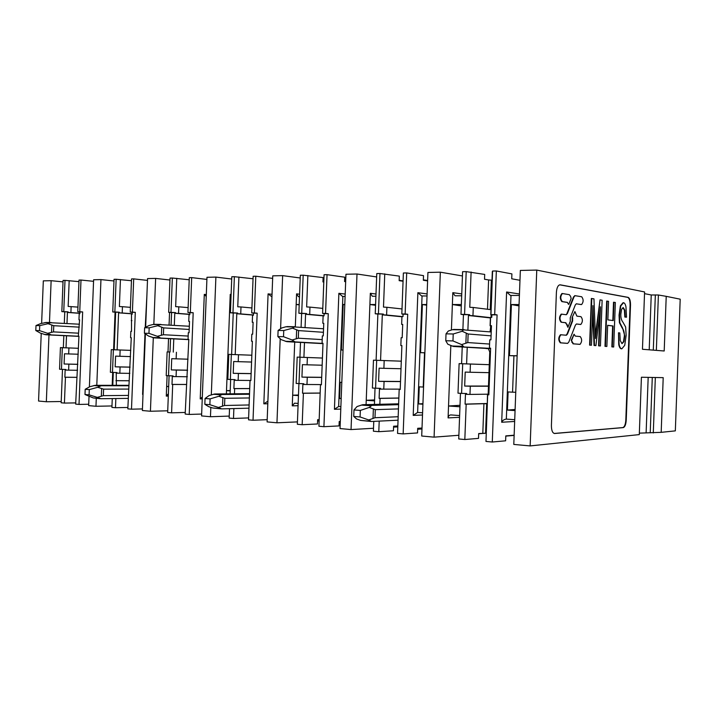 <?xml version="1.0" encoding="UTF-8"?>
<svg xmlns="http://www.w3.org/2000/svg" width="716" height="716" viewBox="0 0 716 716"><rect width="100%" height="100%" fill="white"/><g stroke="black" fill="none" stroke-linecap="round" stroke-linejoin="round"><path stroke-width="1.07" d="M666.22 296.343L680.2 299.181L675.331 430.871L661.181 432.339L663.204 377.654L641.42 377.243L639.29 434.603L530.153 445.916L513.793 444.421L520.344 270.442L536.767 270.084L644.588 291.958L642.458 349.274L664.197 350.992L666.22 296.343L658.398 295.001L651.238 294.974L644.525 293.641M639.343 433.135L661.181 432.339M485.26 433.261L478.682 433.762M458.884 435.265L434.084 437.145L421.706 436.017L427.926 272.465L440.349 272.187L462.438 275.955M397.81 426.87L393.567 427.121M373.51 428.266L351.046 429.564L340.037 428.562L345.953 274.255L357.007 274.013L376.652 276.94M319.13 420.936L317.591 420.999M297.444 421.894L276.958 422.798L267.104 421.903L272.751 275.848L282.65 275.633L300.228 277.987M229.236 416.085L210.459 416.73L201.581 415.915L206.978 277.289L215.892 277.092L231.715 279.025M167.723 410.796L150.423 411.252L142.386 410.519L145.393 333.898M111.973 405.954L95.971 406.276L88.659 405.614L89.017 396.521M61.218 401.524L46.343 401.748L38.557 401.041L41.233 333.405M63.017 281.871L51.131 280.69L43.318 280.86L41.626 323.364M113.969 280.976L100.956 279.598L93.617 279.759L89.393 386.944M169.943 280.019L155.632 278.408L147.559 278.578L145.652 327.23M323.838 281.137L322.979 281.021M403.081 280.878L399.17 280.296M530.153 445.916L536.767 270.084M560.252 284.834L628.093 297.355C629.704 298.098 630.519 300.657 630.51 305.043L626.232 420.176C625.909 424.516 624.925 426.996 623.278 427.604L554.676 433.493C552.528 433.18 551.445 430.513 551.409 425.483L556.395 292.486C556.726 287.993 557.845 285.442 559.76 284.825L627.672 297.355C629.283 298.098 630.098 300.657 630.089 305.043L625.811 420.149C625.489 424.481 624.504 426.96 622.857 427.577L554.193 433.457M489.422 348.137L489.735 339.814L489.422 348.137L490.612 348.173L488.849 394.847L487.659 394.776L485.976 441.441L492.286 442.014L505.621 440.805L505.8 435.892L514.133 435.203M491.453 325.923L490.093 325.789L490.406 317.492L491.776 317.34L491.865 314.843L490.8 314.718L494.693 314.601L496.34 270.97L511.913 273.897L511.725 278.801L519.968 280.287M494.693 314.601L497.083 314.879L492.286 442.014M646.136 432.455L648.177 377.377M434.084 437.145L440.349 272.187M459.627 415.575L450.946 414.931C449.272 414.994 448.314 415.978 448.082 417.893L450.82 345.568M451.411 330.022L452.825 292.656L455.018 295.771L461.686 295.771M460.469 393.326L458.741 438.962L464.827 439.517L466.17 404.191L465.087 404.119L465.463 394.265L466.608 394.337L466.644 393.514L461.578 393.388L462.706 363.764L459.117 363.621L461.596 363.701L462.223 346.991M461.578 393.388L457.998 393.173L459.117 363.621M462.885 329.611L463.449 314.646L469.624 314.691L464.577 314.396L466.197 271.624L462.599 271.704L460.979 314.369L463.449 314.646M649.206 349.811L651.238 294.974M490.585 317.331L490.272 325.655L491.462 325.673L490.925 339.84L489.735 339.814M491.865 314.843L497.083 314.879M496.34 270.97L492.599 271.051L492.322 271.543L490.8 314.718M490.952 314.575L492.599 271.051M514.715 419.719L506.328 419.093C504.1 419.388 502.551 420.444 501.692 422.252L506.606 291.985L510.445 295.44L519.395 295.448M515.064 410.599L507.411 410.071L508.1 391.929L512.567 392.189L513.936 355.807L509.47 355.655L511.394 304.56L519.055 304.56M461.301 305.911L452.378 304.542L461.355 304.542M459.958 406.786L448.529 405.999L460.021 405.301M466.197 271.624L484.705 274.434L484.526 279.249L488.607 279.947L487.498 309.249M490.236 309.589L491.355 280.153L488.607 279.947M491.355 280.153L491.999 280.269M460.979 314.369L464.577 314.396M471.101 271.999L469.768 307.271L473.267 307.486L472.954 315.702L468.443 315.496L467.897 329.924M469.598 315.505L469.624 314.691M489.288 364.686L461.596 363.701M466.608 363.907L467.235 347.287M489.279 364.695L462.706 363.764M486.28 433.207L478.691 433.556L478.512 438.38L464.827 439.517M514.124 435.418L505.791 436.107M571.699 340.288L574.053 334.211L575.297 336.099L580.22 336.565C582.144 339.115 582.09 341.711 580.067 344.342L573.489 343.841L571.252 340.279L573.042 343.823L579.557 344.333M571.252 340.279L574.053 334.211M576.362 323.99L580.363 324.446M560.691 334.766L560.44 334.766C558.283 337.505 558.229 340.19 560.306 342.821L567.135 343.358M566.007 335.231L567.054 333.996L572.182 320.902L572.102 317.537L574.903 311.558L572.102 317.537M576.219 303.817L581.607 304.56C583.576 301.991 583.612 299.404 581.714 296.773L575.091 295.681L573.99 296.916L567.403 313.519L565.962 314.691M566.15 314.718L561.648 314.154C559.509 316.857 559.473 319.551 561.541 322.218L565.846 322.719L567.904 327.319L570.294 321.242L570.213 317.868L575.297 304.953L576.326 303.799L580.971 304.551M566.544 324.214L565.389 322.71L561.076 322.209C559.017 319.542 559.053 316.857 561.183 314.145L561.657 314.154L561.183 314.145M575.073 295.69L573.534 296.916L566.947 313.51M568.182 303.942L568.764 304.398L571.153 298.42L570.554 296.343L569.336 294.679L562.391 293.533C560.288 296.209 560.261 298.894 562.311 301.597L567.484 302.403L568.182 303.942L567.484 302.403M562.355 293.542L561.926 293.533C559.822 296.209 559.805 298.894 561.854 301.597L567.027 302.403M600.026 299.879L602.138 300.237L600.438 345.962L599.006 345.846L600.464 306.779L595.918 345.604L594.504 345.497L592.929 305.607L591.443 345.255L589.599 345.13L591.344 298.483L593.958 298.849L595.506 338.498L600.026 299.879L595.408 335.151M600.438 345.962L598.567 345.837L599.793 312.946M595.918 345.604L594.056 345.479L592.687 312.131M612.833 320.517L613.514 302.241L615.348 302.474L613.693 347.009L611.858 346.884L612.636 325.968L607.651 325.368M613.693 347.009L612.287 346.893L613.066 325.977L607.651 325.315L606.864 346.472L604.993 346.347L606.676 301.078L608.546 301.32L607.857 319.864L613.263 320.58L613.952 302.241M621.891 343.617L623.493 341.648L624.37 335.92C624.406 332.331 623.672 329.7 622.168 328.017L619.43 322.71L619.054 315.165L620.387 305.866L623.045 302.716M626.527 317.197L625.256 317.045L624.835 310.225L623.26 307.611L621.604 309.294L620.817 314.315C620.7 317.716 621.425 320.365 622.992 322.254L625.641 326.997L626.142 335.383L624.746 345.3L621.846 348.817C620.638 348.719 619.743 347.296 619.152 344.557L618.499 332.806L619.814 332.949L620.253 340.637L622.025 343.635L623.913 341.666L624.791 335.92L622.589 328.026L619.85 322.71L619.474 315.165L620.808 305.866L623.529 302.725C624.62 302.922 625.435 304.309 625.963 306.895L626.527 317.197L624.835 317.045L624.406 310.225L622.902 307.629M621.577 348.808L621.416 348.799C620.217 348.692 619.313 347.278 618.731 344.548L618.499 332.806M488.858 394.632L487.659 394.776M487.256 405.623L487.498 394.65M490.603 348.253L489.288 348.173M519.002 305.884L511.394 304.56M509.47 355.655L517.131 355.754M517.122 355.843L513.936 355.807M512.567 392.189L515.753 392.279M507.411 410.071L515.108 409.48M490.397 317.922L468.443 315.496M490.406 317.635L472.954 315.702M488.151 394.641L488.169 394.185L469.973 394.418L470.287 386.219L464.675 386.058L465.203 372.087L470.108 372.248L470.421 364.05M469.973 394.418L466.608 394.337M488.983 372.66L470.108 372.248M482.808 433.243L483.927 403.69L466.17 404.191M487.157 403.493L465.087 404.119M487.148 403.726L483.927 403.69M485.564 433.261L486.683 403.743M572.549 317.546L572.639 320.911L567.511 334.005L566.401 335.249L560.905 334.775C558.74 337.513 558.695 340.198 560.762 342.83L567.654 343.358L568.844 342.015L575.387 325.171L576.443 323.972L580.837 324.446C582.833 321.851 582.878 319.255 580.971 316.669L576.89 316.132L574.903 311.558M566.32 314.718L567.403 313.519M567 324.223L567.904 327.319M568.638 303.942L568.764 304.398M594.504 345.497L594.056 345.479M591.443 345.255L589.599 345.13M590.038 345.139L591.783 298.483M606.864 346.472L604.993 346.347M605.423 346.356L607.114 301.078M490.988 309.679L473.267 307.486M491.069 317.34L491.167 314.763M488.473 386.058L464.675 386.058M488.169 394.185L488.473 386.21L470.287 386.219M46.343 401.748L48.983 334.918M49.476 322.522L51.131 280.69M62.489 369.366L61.164 402.786L64.422 403.081L65.442 377.269L64.861 377.225L65.147 370.029L65.791 369.465L61.478 369.331L62.328 347.69L60.413 347.618L63.339 347.725L63.822 335.634M61.478 369.331L59.562 369.223L60.413 347.618M64.306 323.301L64.762 311.827L68.065 311.845L63.76 311.63L64.995 280.386L63.071 280.421L61.836 311.612L64.762 311.827M78.312 336.18L78.948 336.216L78.312 336.18L79.592 319.819L78.966 319.81L79.199 313.742L79.834 313.751L79.906 311.934L77.767 311.728L79.745 311.737L80.998 280.037L93.554 281.325M79.745 311.737L82.662 311.952L79.02 404.415L88.712 404.236M95.971 406.276L96.284 398.338M96.794 385.306L100.956 279.598M64.995 280.386L78.957 281.63M61.836 311.612L63.76 311.63M62.328 347.69L78.465 348.289L66.024 347.833L66.507 335.768M66.991 323.462L67.42 312.445L68.065 311.845M66.024 347.833L63.339 347.725M75.726 402.902L64.422 403.081M78.948 336.198L75.672 404.11L79.02 404.415M79.906 311.934L82.662 311.952M80.998 280.037L79.02 280.081L77.767 311.728M77.954 307.11L68.163 306.43L69.175 280.645M71.144 306.582L70.902 312.588L68.038 312.445M79.843 313.322L67.42 312.445M79.852 313.223L70.902 312.588M76.97 370.279L68.629 370.154L68.87 364.158L64.091 363.996L64.494 353.785L68.673 353.937L68.915 347.94M68.629 370.154L65.765 370.065M78.232 354.232L68.673 353.937M76.693 377.359L65.442 377.269M76.693 377.323L64.861 377.225M76.979 370.136L77.605 370.118M79.592 319.873L78.966 319.81M77.838 364.292L64.091 363.996M77.838 364.346L68.87 364.158M405.131 313.984L407.708 314.252L403.153 433.905L397.559 433.395L399.17 389.468L400.217 389.531L401.891 345.595L400.844 345.56L401.139 337.719L402.195 337.746L402.705 324.411L401.649 324.402L401.945 316.562L403.001 316.57L403.09 314.217L401.819 313.966L405.131 313.984L406.697 272.93L423.523 275.642L423.344 280.26L427.604 280.923M403.153 433.905L417.535 432.929L417.705 428.302L422.01 428.034M351.046 429.564L357.007 274.013M366.073 404.63L370.333 293.3L372.32 296.245L375.909 296.254M379.203 421.115L378.8 431.685L373.394 431.202L373.77 421.375M374.423 404.424L375.041 388.188M376.106 360.273L401.3 361.177L376.652 360.309L375.587 388.215L372.401 388.027L373.466 360.175L376.106 360.273L377.878 314.038L383.364 314.073L378.433 313.805L379.972 273.512L376.777 273.575L375.238 313.778L377.878 314.038M422.592 412.792L417.625 412.425L413.204 415.396L417.875 292.692L421.626 295.959L427.031 295.968M403.09 314.217L407.708 314.252M406.697 272.93L403.377 273.002L401.819 313.966M422.914 404.227L418.609 403.922L419.263 386.837L423.228 387.061L424.525 352.8L420.56 352.666L422.395 304.533L426.709 304.533M375.569 305.293L369.904 304.515L375.596 304.515M374.558 400.879L366.243 400.298L374.593 399.913M427.622 280.502L423.55 279.866M379.972 273.512L399.331 276.116L399.161 280.663L403.063 281.245M375.238 313.778L378.433 313.805M384.76 273.852L383.49 307.092L386.9 307.289L386.604 315.031L383.329 314.852L383.364 314.073M380.563 360.452L382.308 314.843L383.329 314.852M376.652 360.309L373.466 360.175M375.587 388.215L380.518 388.349L380.491 389.119L379.471 389.065L379.113 398.338L380.071 398.409L379.847 404.289M397.836 425.984L393.603 426.226L393.433 430.772L378.8 431.685M421.975 428.982L417.67 429.224M417.867 429.242L417.902 428.284M402.696 324.608L401.649 324.402M400.844 345.56L401.891 345.658M400.226 389.361L399.17 389.468M426.682 305.186L422.395 304.533M420.56 352.666L424.874 352.737M418.609 403.922L422.932 403.672M401.936 316.767L382.308 314.843M402.15 316.562L386.604 315.031M401.014 368.74L383.892 368.319L384.188 360.587M400.235 389.137L380.491 389.119M383.776 389.209L384.071 381.476L378.594 381.324L379.104 368.158L383.892 368.319M398.839 398.087L380.071 398.409M398.839 398.007L379.113 398.338M402.007 308.945L386.9 307.289M400.521 381.458L378.594 381.324M400.521 381.583L384.071 381.476M325.547 313.438L328.259 313.689L323.918 426.691L318.933 426.244L320.464 384.743L321.403 384.805L322.997 343.295L322.066 343.268L322.343 335.867L323.283 335.885L323.766 323.292L322.827 323.274L323.113 315.872L324.053 315.881L324.142 313.662L322.594 313.411L325.547 313.438L327.042 274.667L344.754 277.19L344.584 281.558L345.667 281.71M323.918 426.691L339.044 425.913L339.214 421.536L340.306 421.482M276.958 422.798L280.207 338.722M280.591 328.733L282.65 275.633M298.151 403.439L294.562 403.171L292.262 405.847L294.715 342.105M295.314 326.729L296.576 293.873L298.375 296.666L299.503 296.684M299.002 383.615L300.022 357.23L297.176 357.114L296.164 383.445L303.817 383.749L303.79 384.474L302.877 384.42L302.537 393.2L303.396 393.254L302.179 424.713L297.346 424.275L298.921 383.606M297.176 357.114L299.932 357.212L300.505 342.418M301.096 327.123L301.624 313.501L306.52 313.536L301.713 313.268L303.181 275.186L300.335 275.248L298.867 313.25L301.624 313.501M340.879 406.652L338.65 406.482L334.426 409.292L338.874 293.318L342.517 296.415L345.103 296.433M324.142 313.662L328.259 313.689M327.042 274.667L324.08 274.729L322.594 313.411M341.183 398.57L339.545 398.454L340.163 382.299L341.809 382.398M344.79 304.73L343.152 304.506L341.407 350.008L343.045 350.061M343.152 304.506L344.799 304.506M299.19 304.873L296.164 304.497L299.207 304.497M298.456 395.608L292.665 395.205L298.483 394.999M344.602 281.191L345.694 281.173M303.181 275.186L323.113 277.611L322.943 281.916L323.802 282.032M298.867 313.25L301.713 313.268M307.853 275.508L306.645 306.931L309.965 307.119L309.688 314.44L306.493 314.261L306.52 313.536M300.022 357.23L322.433 358.045L299.932 357.212M303.915 357.374L304.488 342.633M305.07 327.418L305.58 314.261L306.493 314.261M319.184 419.612L317.644 419.674L317.483 423.979L302.179 424.713M340.27 422.503L339.178 422.413M323.766 323.444L322.827 323.274M322.066 343.268L322.997 343.349M321.412 384.662L320.464 384.743M341.407 350.008L343.045 350.035M339.545 398.454L341.192 398.382M323.704 315.881L305.58 314.261M324.062 315.729L309.688 314.44M322.155 365.214L307.083 364.811L307.361 357.508M321.412 384.59L303.79 384.474M306.985 384.564L307.262 377.26L301.937 377.099L302.412 364.65L307.083 364.811M320.142 393.102L303.396 393.254M320.15 393.039L302.537 393.2M322.791 308.39L309.965 307.119M321.69 377.314L301.937 377.099M321.69 377.413L307.262 377.26M254.368 312.946L257.169 313.187L253.025 420.247L248.55 419.836L250.018 380.518L250.86 380.572L252.381 341.246L251.54 341.219L251.817 334.202L252.659 334.22L253.115 322.281L252.274 322.272L252.551 315.255L253.392 315.264L253.473 313.161L251.719 312.928L254.368 312.946L255.791 276.215L272.653 278.39M253.025 420.247L267.184 419.674M210.459 416.73L210.826 407.368M211.309 394.865L215.892 277.092M226.372 393.872L230.239 294.383L231.035 296.621M233.881 408.567L233.497 418.466L229.156 418.072L229.523 408.684M230.096 393.836L230.65 379.498M231.626 354.474L251.844 355.217L231.349 354.474L230.373 379.489L227.822 379.337L228.789 354.375L231.626 354.474L233.237 313.017L237.64 313.044L232.969 312.794L234.365 276.689L231.805 276.743L230.4 312.776L233.237 313.017M267.9 401.166L263.837 403.824L268.088 293.882L271.937 296.845M253.473 313.161L257.169 313.187M255.791 276.215L253.142 276.278L251.719 312.928M230.722 304.577L229.845 304.479L230.722 304.479M230.212 390.882L226.498 390.632L230.221 390.524M234.365 276.689L253.043 278.766M230.4 312.776L232.969 312.794M238.911 276.994L237.757 306.788L240.997 306.967L240.728 313.903L237.614 313.742L237.64 313.044M235.206 354.617L236.79 313.733L237.614 313.742M231.349 354.474L228.789 354.375M230.373 379.489L235.054 379.623L235.027 380.312L234.213 380.268L233.89 388.582L234.66 388.636L234.454 393.8M248.622 417.911L233.497 418.466M253.115 322.415L252.274 322.272M251.54 341.219L252.381 341.281M250.869 380.456L250.018 380.518M253.392 315.112L236.79 313.733M253.401 314.959L240.728 313.903M251.576 362.045L238.222 361.67L238.491 354.742M250.385 380.482L235.027 380.312M238.142 380.402L238.41 373.475L233.219 373.313L233.676 361.517L238.222 361.67M249.705 388.591L234.66 388.636M249.705 388.537L233.89 388.582M251.907 307.961L240.997 306.967M251.128 373.573L233.219 373.313M251.128 373.654L238.41 373.475M190.322 312.498L193.186 312.731L189.221 414.439L185.175 414.072L188.809 339.393L188.048 339.366L188.308 332.698L189.069 332.716L189.507 321.377L188.747 321.368L189.006 314.7L189.767 314.709L189.847 312.704L187.932 312.489L190.322 312.498L191.682 277.62L206.897 279.419M189.221 414.439L201.652 414.054M150.423 411.252L153.305 337.746M153.833 324.348L155.632 278.408M168.394 393.693L166.282 396.1L167.088 375.685M168.009 351.932L168.537 338.596M169.066 324.93L169.558 312.418M168.52 375.775L169.45 351.995L167.132 351.896L166.21 375.632L173.075 375.9L173.048 376.562L172.305 376.518L172.001 384.429L172.69 384.474L171.589 412.837L167.66 412.479L169.092 375.784M167.132 351.896L170.023 352.004L170.542 338.704M171.079 325.064L171.563 312.579L175.545 312.606L170.999 312.373L172.341 278.041L170.023 278.094L168.681 312.355L171.563 312.579M202.315 396.959L200.22 398.893L204.293 294.383L206.226 296.487M189.847 312.704L193.186 312.731M191.682 277.62L189.292 277.674L187.932 312.489M168.672 386.622L166.658 386.488L168.681 386.443M172.341 278.041L189.212 279.768M168.681 312.355L170.999 312.373M176.763 278.327L175.653 306.654L178.803 306.824L178.544 313.42L175.518 313.268L175.545 312.606M169.45 351.995L170.023 352.004M173.263 352.129L173.782 338.865M174.31 325.27L174.776 313.259L175.518 313.268M185.247 412.443L171.589 412.837M189.507 321.484L188.747 321.368M188.048 339.366L188.809 339.429M186.59 376.714L187.35 376.661M189.785 314.431L174.776 313.259M189.785 314.297L178.544 313.42M188.031 359.19L176.145 358.841L176.404 352.254M186.59 376.75L173.048 376.562M176.082 376.652L176.333 370.065L171.285 369.904L171.724 358.689L176.145 358.841M186.285 384.492L172.69 384.474M186.285 384.447L172.001 384.429M188.12 307.62L178.803 306.824M187.61 370.181L171.285 369.904M187.601 370.253L176.333 370.065M130.581 337.701L131.27 337.746L130.581 337.701L130.831 331.347L131.52 331.365L131.502 314.199L132.191 314.208L132.263 312.301L130.231 312.087L132.397 312.104L133.695 278.882L147.487 280.404M132.397 312.104L135.297 312.319L131.493 409.185L142.448 408.925M112.188 385.324L112.698 372.41M113.593 349.739L115.07 312.14M115.849 398.535L115.491 407.726L111.92 407.404L112.269 398.579M112.788 385.324L113.298 372.427M114.184 349.766L130.768 350.375L113.37 349.739L112.484 372.401L110.38 372.275L111.275 349.659L114.184 349.766L115.661 312.185L119.286 312.212L114.855 311.979L116.144 279.267L114.041 279.312L112.752 311.97L115.661 312.185M145.232 327.445L146.896 295.386M143.021 394.426L143.039 393.925M131.27 337.719L127.824 408.854L131.493 409.185M132.263 312.301L135.297 312.319M133.695 278.882L131.529 278.927L130.231 312.087M112.886 382.765L112.296 382.72L112.895 382.711M116.144 279.267L131.458 280.726M112.752 311.97L114.855 311.979M120.44 279.535L119.384 306.538L122.454 306.699L122.203 312.99L119.259 312.838L119.286 312.212M117.129 349.882L118.588 312.829L119.259 312.838M113.37 349.739L111.275 349.659M112.484 372.401L116.914 372.535L116.887 373.161L116.216 373.117L116.368 385.324M127.887 407.458L115.491 407.726M131.941 320.643L131.252 320.553M129.184 373.269L129.873 373.242M132.209 313.841L118.588 312.829M132.209 313.733L122.203 312.99M130.527 356.595L119.885 356.273L120.136 349.999M129.175 373.367L116.887 373.161M119.832 373.251L120.082 366.968L115.169 366.816L115.589 356.12L119.885 356.273M128.889 380.769L116.547 380.697M128.889 380.724L115.92 380.661M130.41 307.343L122.454 306.699M130.115 367.102L115.169 366.816M130.115 367.165L120.082 366.968M490.603 348.388L453.362 346.455L486.03 348.423M488.473 386.21L489.762 351.95L488.348 348.674L486.03 348.531M453.362 346.455L447.813 344.226L445.764 340.744L446.023 333.835L448.314 331.016L452.431 329.691L464.147 329.62M463.771 346.75L461.65 344.602L467.808 342.57L468.139 333.987L462.16 331.266L463.494 329.879L491.221 331.964M468.139 333.987L491.078 335.849M467.808 342.57L489.44 344.038M445.764 340.744L452.96 340.923L461.65 344.602M452.96 340.923L453.228 333.987L446.023 333.835M462.16 331.266L453.228 333.987M490.075 331.866L490.746 325.852M353.99 409.946L360.327 410.429L360.085 416.954L353.74 416.435L353.99 409.946L357.051 406.536L362.672 404.719L371.873 405.39L369.259 407.44L375.3 409.65L398.49 408.908M398.06 420.202L371.398 421.491L368.776 419.979L374.987 417.723L398.194 416.721M371.873 405.39L398.651 404.683M370.79 421.438L360.613 420.417L356.577 418.958L353.74 416.435M360.085 416.954L368.776 419.979M369.259 407.44L360.327 410.429M362.672 404.719L398.687 403.815M322.997 343.429L295.082 341.917L292.119 339.984L298.312 338.203L322.2 339.608M322.988 343.626L286.883 341.675L281.245 339.679L277.871 336.565L278.103 330.443L281.701 327.973L285.827 326.8L295.35 326.72M298.312 338.203L298.599 330.595L292.575 328.17L294.518 326.952L323.56 328.76M298.599 330.595L323.426 332.296M277.871 336.565L283.509 336.699L292.119 339.984M283.509 336.699L283.751 330.559L278.103 330.443M292.575 328.17L283.751 330.559M205.053 398.499L210.101 398.884L209.869 404.701L204.83 404.289L205.053 398.499L209.108 395.563L214.702 393.979L222.032 394.516L218.828 396.279L224.824 398.302L249.392 397.953M248.998 408.183L221.629 408.881L218.389 407.458L224.547 405.498L249.123 404.961M222.032 394.516L249.535 394.248M220.958 408.827L212.67 407.986L208.669 406.652L204.83 404.289M209.869 404.701L218.389 407.458M218.828 396.279L210.101 398.884M214.702 393.979L249.562 393.666M188.8 339.482L160.76 338.068L157.332 336.305L163.409 334.721L188.174 336.064M188.8 339.626L154.146 337.871L148.57 336.064L144.417 333.235L144.632 327.74L148.982 325.547L153.027 324.5L160.957 324.42M163.409 334.721L163.678 327.892L157.753 325.708L160.035 324.625L189.319 326.245M163.678 327.892L189.194 329.458M144.417 333.235L148.964 333.352L157.332 336.305M148.964 333.352L149.179 327.839L144.632 327.74M157.753 325.708L149.179 327.839M85.195 389.289L89.294 389.602L89.088 394.847L84.989 394.516L85.195 389.289L89.804 386.712L95.282 385.315L101.269 385.745L97.725 387.293L103.596 389.146L128.603 389.074M128.236 398.382L100.92 398.723L97.331 397.38L103.337 395.653L128.352 395.411M101.269 385.745L128.737 385.754M100.213 398.669L93.304 397.953L84.989 394.516M89.088 394.847L97.331 397.38M97.725 387.293L89.294 389.602M95.282 385.315L128.755 385.333M78.939 336.26L51.283 334.927L47.605 333.316L53.512 331.893L78.438 333.173M78.939 336.368L45.833 334.766L40.391 333.119L35.8 330.524L35.997 325.547L40.767 323.569L46.325 322.46M53.512 331.893L53.754 325.69L47.99 323.704L50.469 322.728L79.413 324.214M53.754 325.69L79.306 327.149M35.8 330.524L39.532 330.622L47.605 333.316M39.532 330.622L39.738 325.619L35.997 325.547M47.99 323.704L39.738 325.619M501.692 422.252L514.652 421.473M506.606 291.985L519.449 293.99M650.226 432.831L652.285 377.448M655.337 377.511L653.287 432.947M459.565 417.339L448.082 417.893M461.757 293.927L452.825 292.656M656.348 350.375L658.398 295.001M655.346 294.885L653.296 350.133M554.676 433.493L554.22 433.457M506.328 419.093L510.991 295.493M572.29 342.293L571.833 342.284M573.489 343.841L573.042 343.823M579.933 344.342L579.486 344.333M580.676 324.446L580.228 324.446M572.737 318.181L572.281 318.181M572.639 320.911L572.182 320.902M567.511 334.005L567.054 333.996M560.762 342.83L560.306 342.821M567.511 343.367L567.054 343.358M573.99 296.916L573.534 296.916M561.541 322.218L561.076 322.209M565.846 322.719L565.389 322.71M562.311 301.597L561.854 301.597M413.204 415.396L422.503 415.003M417.875 292.692L427.112 293.936M375.998 294.007L370.333 293.3M417.625 412.425L422.055 295.994M334.426 409.292L340.78 409.105M338.874 293.318L345.193 294.079M298.062 405.704L292.262 405.847M299.601 294.213L296.576 293.873M338.65 406.482L342.866 296.442M263.837 403.824L267.802 403.743M268.088 293.882L272.035 294.312M231.116 294.482L230.239 294.383M267.874 401.166L271.91 296.845M200.22 398.893L202.243 398.866M204.293 294.383L206.306 294.589M168.296 396.082L166.282 396.1M142.6 394.435L144.99 333.62M490.585 348.737L488.348 348.674M451.814 346.007L462.867 346.32M466.259 333.352L465.892 342.973M463.494 329.879L452.431 329.691M491.31 329.664L490.603 329.655M490.469 351.977L489.762 351.95M374.987 417.723L375.3 409.65M373.367 409.194L373.018 418.242M370.36 421.232L360.613 420.417M370.951 405.775L361.204 405.068M362.824 404.71L372.016 405.381M295.082 341.917L286.883 341.675M285.263 341.281L293.954 341.523M296.648 330.022L296.317 338.552M294.518 326.952L285.827 326.8M224.547 405.498L224.824 398.302M222.855 397.872L222.542 405.936M220.439 408.639L212.67 407.986M220.976 394.838L213.207 394.274M214.863 393.979L222.193 394.507M160.76 338.068L154.146 337.871M152.517 337.513L159.525 337.71M161.709 327.373L161.413 335.025M160.035 324.625L153.027 324.5M103.337 395.653L103.596 389.146M101.627 388.752L101.341 396.038M99.649 398.481L93.304 397.953M100.133 386.031L93.796 385.566M95.452 385.306L101.43 385.745M51.283 334.927L45.833 334.766M44.222 334.435L49.995 334.596M51.812 325.225L51.534 332.161M50.469 322.728L44.687 322.63M560.905 334.775L560.44 334.766M575.091 295.681L574.635 295.69M562.391 293.533L561.926 293.533M453.514 329.45L464.022 329.629M286.937 326.594L295.198 326.738M154.128 324.312L160.796 324.429M45.77 322.46L51.266 322.549"/></g></svg>
